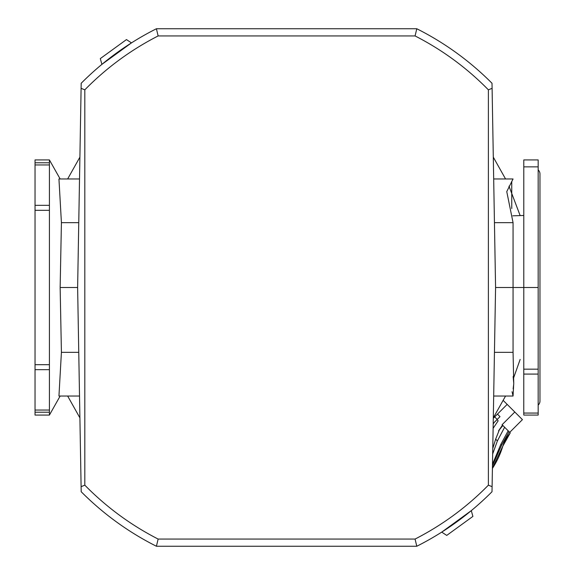 <?xml version="1.0" encoding="UTF-8"?>
<svg xmlns="http://www.w3.org/2000/svg" width="575" height="575" viewBox="0 0 575 575"><rect width="100%" height="100%" fill="white"/><g stroke="black" fill="none" stroke-linecap="round" stroke-linejoin="round"><path stroke-width="0.86" d="M538.164 169.92A5.391 5.391 0 0 1 539.961 173.938L539.961 401.062A5.391 5.391 0 0 1 538.164 405.08M512.763 215.826L523.789 215.481M493.3 157.14L505.554 178.969M508.99 186.192L520.159 215.596M520.159 359.404L513.418 378.465M505.554 396.031L493.3 417.86M79.903 417.86L67.649 396.031M67.649 178.969L79.903 157.14M493.681 396.031L513.058 396.031L513.748 383.317L513.058 352.331L513.058 287.5L495.578 287.5L492.099 88.327L488.391 89.837L488.391 485.163L492.099 486.673L495.578 287.5M513.137 376.553L513.748 383.23M513.741 384.078L513.144 388.786M512.045 391.726L513.058 396.031M511.743 181.312L511.764 208.538M493.681 178.969L513.058 178.969L506.762 191.619L513.058 222.669L513.058 287.5L523.789 287.5L523.789 159.922L538.164 159.922L538.164 166.613M492.099 88.327L492.013 83.274A289.656 289.656 0 0 0 416.789 28.75L156.414 28.75A289.656 289.656 0 0 0 81.19 83.274L77.625 287.5L60.145 287.5L61.417 222.669L78.753 222.669M49.414 159.922L49.414 162.775L35.039 162.775L35.039 159.922L49.414 159.922L60.145 178.969L79.522 178.969L58.945 178.969L61.417 222.669M78.753 352.331L61.417 352.331L58.945 396.031L79.522 396.031L60.145 396.031L49.414 415.078L35.039 415.078L35.039 412.225L49.414 412.225L49.414 415.078M61.417 352.331L60.145 287.5M523.789 413.058L538.164 413.058L538.164 287.5L523.789 287.5L523.768 414.553M523.789 205.836L523.789 200.919M538.164 287.5L538.164 166.858L523.789 166.858L523.789 159.922M49.414 164.96L49.414 205.325L35.039 205.325L35.039 164.96L49.414 164.96L49.414 162.775M49.414 210.321L49.414 364.679L35.039 364.679L35.039 210.321L49.414 210.321L49.414 205.325M49.414 369.675L49.414 410.04L35.039 410.04L35.039 369.675L49.414 369.675L49.414 364.679M49.414 412.225L49.414 410.04M538.164 413.058L538.164 415.078L523.789 415.078M35.039 410.04L35.039 412.225M35.039 364.679L35.039 369.675M35.039 205.325L35.039 210.321M35.039 162.775L35.039 164.96M416.789 28.75L415.071 35.938C442.419 49.946 466.864 67.915 488.391 89.837M156.414 28.75L158.132 35.938L415.071 35.938M81.104 88.327L84.812 89.837C106.339 67.915 130.784 49.946 158.132 35.938M77.625 287.5L81.104 486.673L84.812 485.163L84.812 89.837M81.104 486.673L81.19 491.726A289.656 289.656 0 0 0 156.414 546.25L158.132 539.062C130.784 525.054 106.339 507.085 84.812 485.163M156.414 546.25L416.789 546.25L415.071 539.062L158.132 539.062M416.789 546.25A289.656 289.656 0 0 0 492.013 491.726L492.099 486.673M492.013 83.274L492.035 84.618M131.467 42.888L101.904 64.371L100.309 58.592L126.464 39.589L131.467 42.888M81.19 491.726L81.168 490.382M441.737 532.112L471.299 510.629L472.894 516.408L446.739 535.411L441.737 532.112M502.047 424.673L510.269 432.903A35.938 35.938 0 0 0 502.78 446.279A86.25 86.25 0 0 1 492.423 468.417M493.293 418.269L507.172 404.39L503.283 400.502M509.716 432.35L522.423 419.642L507.172 404.39M494.198 422.452L493.199 423.983M497.008 419.642L498.166 420.799L493.12 428.332M494.658 416.911L497.202 419.448L493.206 423.444M497.461 414.108L500.006 416.645L497.202 419.448M510.241 432.874L502.758 446.257L492.43 468.036M492.682 465.197L501.637 445.136L509.091 431.724M508.171 430.804L500.847 444.346L492.897 463.249M492.674 453.955L497.397 440.896L504.627 427.261M502.737 425.371L498.547 430.855L502.881 425.514M502.493 425.126L498.547 430.855M499.237 430.165L495.657 439.156L492.768 448.529M494.45 352.331L513.058 352.331M494.45 222.669L513.058 222.669M523.789 369.164L538.164 369.164M538.164 374.081L523.789 374.081M488.391 485.163C466.864 507.085 442.419 525.054 415.071 539.062M514.798 412.016L502.09 424.724M501.637 445.136L500.847 444.346M497.397 440.896L495.657 439.156"/></g></svg>
